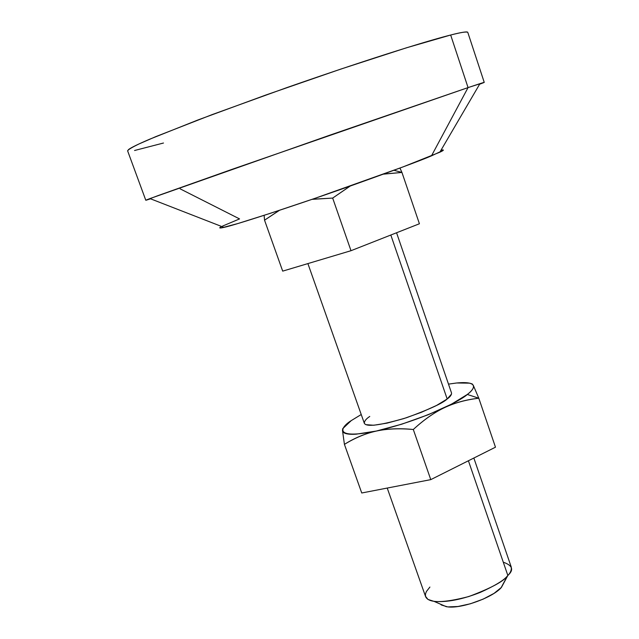 <?xml version="1.0" encoding="UTF-8"?>
<svg xmlns="http://www.w3.org/2000/svg" width="639" height="639" viewBox="0 0 639 639"><rect width="100%" height="100%" fill="white"/><g stroke="black" fill="none" stroke-linecap="round" stroke-linejoin="round"><path stroke-width="0.96" d="M264.131 215.327L264.538 220.183L279.235 210.391M312.319 199.248L332.671 198.082L350.06 186.125M383.672 174.064L401.947 172.442L393.967 170.278L401.947 172.442L399.958 168.057M448.41 606.97C462.955 608.416 493.308 597.185 501.423 587.393L507.422 575.931C504.139 580.188 495.105 585.667 480.32 592.377C462.404 599.43 447.028 602.449 434.193 601.427L427.946 599.422L425.494 596.275L425.486 593.919L426.405 591.522L429.903 587.049M387.226 488.06L425.614 596.682C428.745 603.272 443.154 603.224 468.826 596.53C491.079 588.176 504.083 581.155 507.845 575.467L468.411 460.759L507.845 575.467C510.617 572.68 511.727 569.812 511.192 566.881L473.85 458.035M396.563 232.764L451.517 392.953C451.677 394.798 450.231 396.811 447.18 398.992L390.82 235.024L447.18 398.992L436.589 405.422L421.325 412.331L403.856 418.577L387.074 423.122L373.727 425.247L365.867 424.663M312.032 199.352L332.671 198.082L351.003 250.704L282.694 271.128L264.538 220.183L279.475 210.311M264.538 220.183L282.694 271.128L351.003 250.704L332.671 198.082L350.18 186.085M419.416 223.762L401.947 172.442L419.416 223.762L351.003 250.704L419.416 223.762M383.432 174.151L401.947 172.442L399.934 168.065M440.503 604.174L441.389 604.997L447.763 606.922L457.971 606.499L470.432 603.767L483.148 599.134L494.059 593.367L501.423 587.393L504.155 582.329M503.284 562.2C512.566 565.427 514.083 569.852 507.845 575.467L501.423 587.393M221.717 226.51C218.49 228.123 219.233 228.411 223.969 227.388C234.385 225.263 290.617 207.06 342.041 188.952C391.571 171.324 421.389 160.285 431.493 155.836L468.06 87.599L329.389 135.324L149.949 198.577C144.294 200.718 144.494 200.798 150.556 198.817L145.788 200.247L157.841 195.678L231.813 169.431L468.06 87.599L450.671 35.017C433.234 39.338 380.285 55.01 287.175 87.487L212.188 114.589L155.604 136.706L138.903 143.999C131.714 147.513 127.944 149.79 127.608 150.828L145.788 200.247M484.242 82.383L467.788 32.365C466.494 31.495 460.783 32.381 450.671 35.017L468.06 87.599L484.242 82.383L479.617 84.22C485.632 81.96 485.744 81.776 479.945 83.661L468.06 87.599L431.493 155.836L443.186 150.365M467.628 32.166C466.662 31.463 461.007 32.413 450.671 35.017L406.436 47.813L340.723 69.116L265.96 94.979L197.826 120.012L149.686 139.206C137.904 144.262 130.851 147.721 128.519 149.582L127.656 150.948M134.565 150.5L163.488 143.024M180.174 188.864L239.553 218.913L222.556 226.086M221.413 227.907L237.796 223.57L270.377 213.298L314.196 198.609L402.866 166.971L439.832 152.218C444.073 150.261 444.48 149.566 441.054 150.133M467.317 394.455C461.206 400.549 421.508 420.654 376.267 431.061C333.718 439.76 339.86 427.643 351.202 420.638L343.111 428.33C341.937 430.502 342.464 432.108 344.685 433.138C346.921 434.169 350.763 434.512 356.211 434.169L376.267 431.061L401.771 424.184L428.386 414.663L451.509 404.152L467.317 394.455C471.087 391.507 473.148 389.055 473.507 387.106C473.85 385.173 472.548 383.847 469.601 383.152L456.669 382.985L448.49 384.127L456.19 383.041C479.314 380.7 475.104 388.704 467.317 394.455L478.803 398.225L467.317 394.455M343.486 427.683L342.512 430.111L342.744 428.577M342.504 430.534L344.421 444.369C354.653 437.939 365.268 433.506 376.267 431.085C387.298 428.665 399.647 428.13 413.305 429.496C423.785 419.807 434.185 412.522 444.496 407.634C454.952 402.698 466.382 399.567 478.803 398.225C466.087 399.718 454.649 402.85 444.496 407.634C434.336 412.443 423.937 419.727 413.305 429.496C399.255 428.226 386.914 428.761 376.267 431.085C365.604 433.45 354.988 437.875 344.421 444.369L342.504 430.534M361.746 492.988L344.421 444.369L361.746 492.988L430.774 479.633L413.305 429.496L430.774 479.633L495.473 447.196L478.803 398.225L495.473 447.196L430.774 479.633L361.746 492.988M473.379 385.525L478.803 398.225L473.379 385.525M361.235 414.511L351.202 420.638L361.235 414.519M451.533 394.055L447.18 398.992C442.803 403.193 429.232 409.439 406.476 417.73C380.588 425.374 366.546 427.235 364.342 423.314C364.27 421.165 366.075 418.88 369.757 416.452M473.219 385.213L471.933 383.727M446.477 606.77L434.193 601.427M501.104 587.744L507.422 575.931M364.342 423.314L307.894 263.595M223.969 227.388L149.949 198.577M439.832 152.218L479.945 83.661"/></g></svg>
